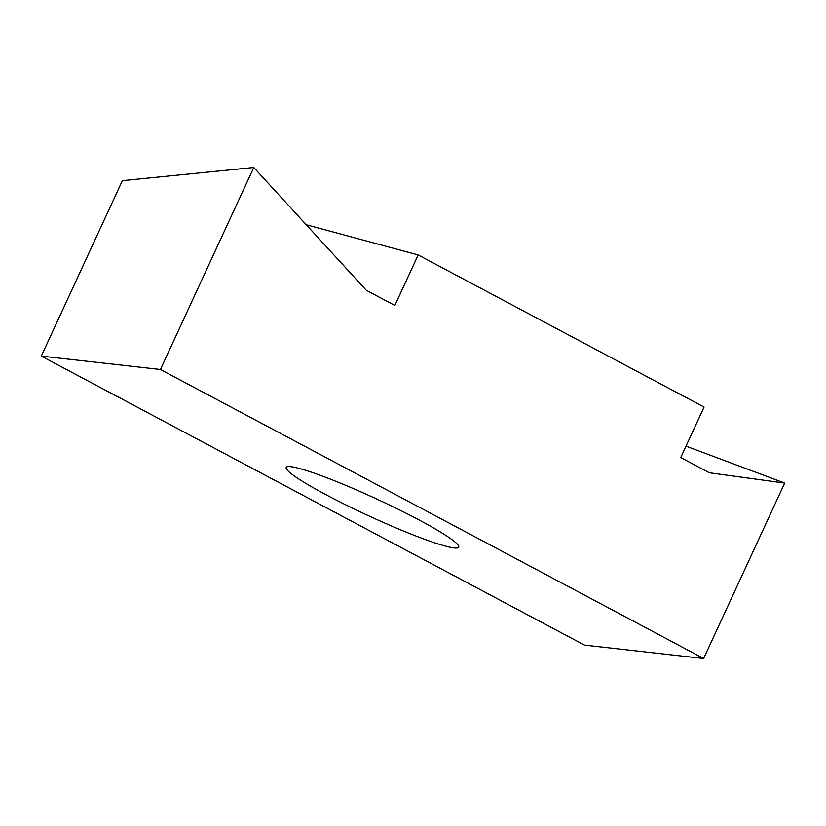 <?xml version="1.0" encoding="UTF-8"?>
<svg xmlns="http://www.w3.org/2000/svg" width="826" height="826" viewBox="0 0 826 826"><rect width="100%" height="100%" fill="white"/><g stroke="black" fill="none" stroke-linecap="round" stroke-linejoin="round"><path stroke-width="1.24" d="M686.003 446.154L784.7 483.076L703.638 658.508L584.498 645.106L41.3 356.099L160.44 369.501L703.638 658.508M784.7 483.076L709.317 472.771L680.727 457.563L704.062 407.063L418.173 254.955L394.838 305.455L366.248 290.246L253.788 167.492L122.362 180.667L41.3 356.099M253.788 167.492L160.44 369.501M418.173 254.955L306.25 224.755M326.177 494.815A95.031 9.313 24.8 0 1 286.199 467.444A95.031 9.313 24.8 0 1 376.377 498.852A95.031 9.313 24.8 0 1 458.74 547.163A95.031 9.313 24.8 0 1 326.177 494.815"/></g></svg>
